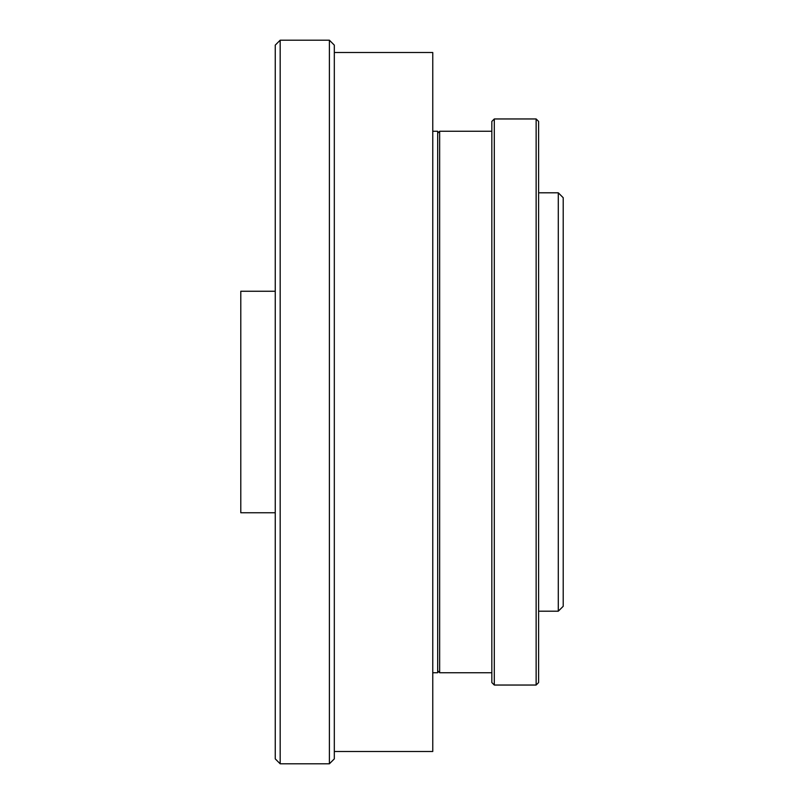 <?xml version="1.0" encoding="UTF-8"?>
<svg xmlns="http://www.w3.org/2000/svg" width="804" height="804" viewBox="0 0 804 804"><rect width="100%" height="100%" fill="white"/><g stroke="black" fill="none" stroke-linecap="round" stroke-linejoin="round"><path stroke-width="1.21" d="M334.313 751.499L432.763 751.499L432.763 52.501L334.313 52.501M432.763 672.737L437.688 672.737L437.688 131.263L432.763 131.263M558.288 192.799L563.212 197.714L563.212 606.286L558.288 611.201L558.288 192.799L538.6 192.799M536.137 118.962L538.6 121.424L538.6 682.576L536.137 685.038L536.137 118.962L494.299 118.962L494.299 685.038L491.837 682.576L491.837 121.424L494.299 118.962M558.288 611.201L538.6 611.201M536.137 685.038L494.299 685.038M275.249 758.875L275.249 45.124L280.174 40.2L280.174 763.8L275.249 758.875M329.399 40.2L334.313 45.124L334.313 758.875L329.399 763.8L329.399 40.2L280.174 40.2M329.399 763.8L280.174 763.8M491.837 131.263L439.657 131.263L439.657 672.737L437.688 670.767M275.249 291.249L240.788 291.249L240.788 512.751L275.249 512.751M491.837 672.737L439.657 672.737M437.688 133.233L439.657 131.263"/></g></svg>
